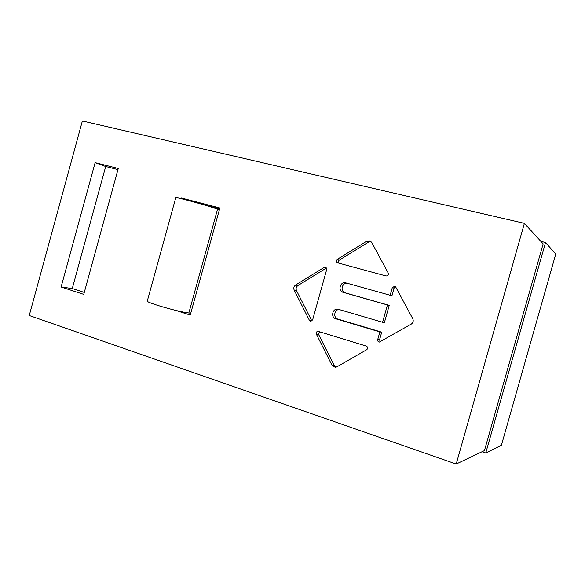 <?xml version="1.0" encoding="UTF-8"?>
<svg xmlns="http://www.w3.org/2000/svg" width="585" height="585" viewBox="0 0 585 585"><rect width="100%" height="100%" fill="white"/><g stroke="black" fill="none" stroke-linecap="round" stroke-linejoin="round"><path stroke-width="0.88" d="M181.313 198.695L181.496 198.044L219.865 208.004L190.761 313.216L188.845 312.99L217.547 209.203C207.858 205.584 174.162 196.348 175.763 197.745L147.318 300.968C144.978 302.255 178.462 311.966 188.845 312.99M219.353 209.854L217.547 209.203M181.496 198.044L188.048 200.392M190.761 313.216L190.249 315.059L175.354 310.313M540.862 241.408L545.52 242.519L485.755 453.009L482.018 451.752M456.198 464.029L484.453 450.596L543.136 243.894L524.394 223.368L456.198 464.029L29.25 315.512L82.375 120.971L524.394 223.368M545.52 242.519L555.75 254.087L501.403 445.295L485.755 453.009M117.958 169.613L105.702 166.506L72.277 288.537L84.284 292.434M190.242 313.158L190.732 313.311M219.616 208.882L202.315 204.377M390.158 295.286L392.308 287.63L394.714 286.255L395.782 287.147L412.776 318.715C413.697 320.931 413.193 322.73 411.255 324.119L379.343 342.071C378.056 341.764 377.515 340.931 377.72 339.571L379.862 331.929L335.827 318.788C330.349 317.414 332.543 307.951 338.042 309.224L382.575 322.269L387.438 304.953L343.219 292.368C337.472 290.972 340.214 281.092 345.852 282.891L391.935 295.776L394.071 288.164L395.518 286.767M347.636 283.389C342.093 281.963 339.702 291.527 345.267 292.866L389.237 305.377L384.403 322.576L382.575 322.269M387.438 304.953L389.237 305.377M339.205 309.538C334.13 309.45 332.997 317.904 337.918 319.11L381.712 332.17L379.577 339.761L380.294 341.903M379.862 331.929L381.712 332.17M366.729 349.698L336.916 366.832L335.183 367.292L332.009 365.252L316.353 334.152C315.915 332.477 316.5 331.534 318.123 331.329L366.371 346.108C367.98 347.132 368.097 348.331 366.729 349.698M319.461 331.71L318.562 334.379L334.137 365.274L336.243 367.124M326.503 267.974L297.919 285.546C296.178 286.869 295.703 288.566 296.507 290.628L311.863 320.989M309.392 320.317L294.189 290.131C293.385 288.054 293.86 286.35 295.615 285.012L324.156 267.425L325.552 267.235L326.701 269.524L312.631 319.9L310.686 321.275L309.392 320.317L311.63 320.631M370.97 241.495L368.652 242.029L339.329 260.069C338.181 261.086 338.108 262.146 339.103 263.235M337.26 259.36L366.751 241.195L370.093 240.932L371.753 242.483L388.228 273.107C388.681 275.008 387.957 275.959 386.049 275.974L337.508 262.804C336.039 261.831 335.958 260.683 337.26 259.36L339.329 260.069M95.128 162.637L118.272 168.48L83.75 294.387L61.103 287.008L95.128 162.637L105.702 166.506M61.103 287.008L72.277 288.537M343.219 292.368L345.267 292.866M335.827 318.788L337.918 319.11M377.72 339.571L379.577 339.761M392.308 287.63L394.071 288.164M316.353 334.152L318.562 334.379M332.009 365.252L334.137 365.274M294.189 290.131L296.507 290.628M324.156 267.425L326.306 268.084M295.615 285.012L297.919 285.546M366.751 241.195L368.652 242.029"/></g></svg>
